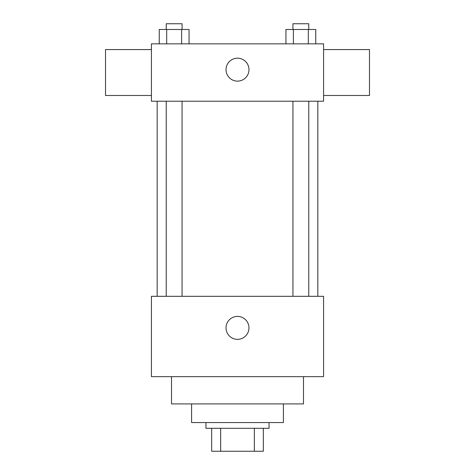 <?xml version="1.0" encoding="UTF-8"?>
<svg xmlns="http://www.w3.org/2000/svg" width="475" height="475" viewBox="0 0 475 475"><rect width="100%" height="100%" fill="white"/><g stroke="black" fill="none" stroke-linecap="round" stroke-linejoin="round"><path stroke-width="0.71" d="M254.339 428.296L254.339 451.25L211.678 451.25L211.678 428.296M254.339 451.25L263.322 451.25L263.322 428.296L263.322 451.25M269.058 422.56L269.058 428.296L205.942 428.296L205.942 422.56M220.661 428.296L220.661 451.25M283.409 403.91L283.409 422.56L191.591 422.56L191.591 403.91M303.489 376.651L303.489 403.91L171.511 403.91L171.511 376.651M323.576 376.651L151.424 376.651L151.424 296.317L323.576 296.317L323.576 376.651M226.023 327.875A11.477 11.477 0 0 1 243.236 317.941A11.477 11.477 0 0 1 243.236 337.814A11.477 11.477 0 0 1 226.023 327.875M323.576 101.217L151.424 101.217L151.424 43.837L323.576 43.837L323.576 101.217M248.977 69.659A11.477 11.477 0 0 1 231.764 79.592A11.477 11.477 0 0 1 231.764 59.719A11.477 11.477 0 0 1 248.977 69.659M323.576 95.481L369.479 95.481L369.479 49.572L323.576 49.572M151.424 49.572L105.521 49.572L105.521 95.481L151.424 95.481M315.756 43.837L315.756 29.486L285.944 29.486L285.944 43.837M308.305 29.486L308.305 43.837M293.396 29.486L293.396 43.837M292.933 29.486L292.933 23.75L308.768 23.75L308.768 29.486M189.056 43.837L189.056 29.486L159.244 29.486L159.244 43.837M181.604 29.486L181.604 43.837M166.695 29.486L166.695 43.837M166.232 29.486L166.232 23.75L182.067 23.75L182.067 29.486M157.166 101.217L157.166 296.317M317.834 101.217L317.834 296.317M308.768 296.317L308.768 101.217M292.933 296.317L292.933 101.217M166.232 101.217L166.232 296.317M182.067 101.217L182.067 296.317"/></g></svg>
